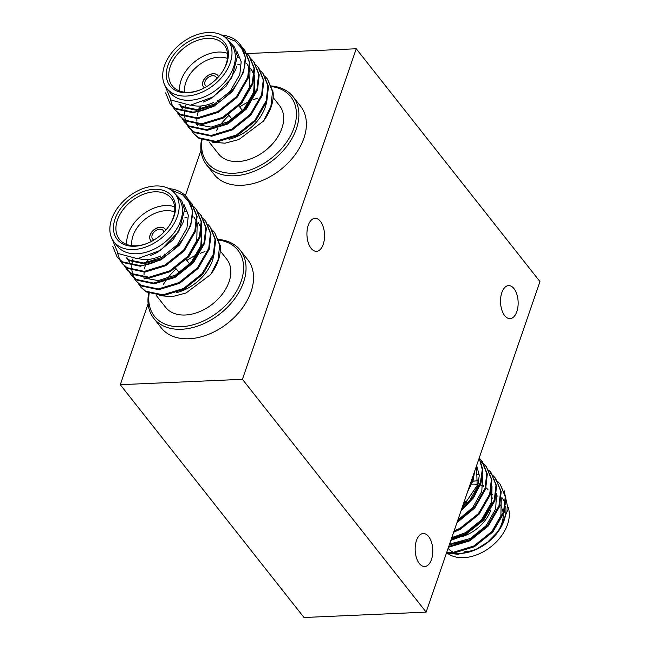 <?xml version="1.0" encoding="UTF-8"?>
<svg xmlns="http://www.w3.org/2000/svg" width="650" height="650" viewBox="0 0 650 650"><rect width="100%" height="100%" fill="white"/><g stroke="black" fill="none" stroke-linecap="round" stroke-linejoin="round"><path stroke-width="0.97" d="M446.753 552.273L453.066 552.37L473.801 546.008L492.334 531.172L503.596 511.712L505.261 496.811L500.216 484.234L498.014 481.812M497.664 481.488L495.032 479.407M478.692 474.484L476.564 474.468M446.534 552.914L453.643 553.101L474.378 546.739L492.911 531.903L504.173 512.444L505.838 497.551L500.216 484.234M500.508 484.599L498.241 482.219M461.549 509.308L473.338 496.511L480.448 482.381L482.284 469.576L479.188 458.087M460.972 510.981L473.501 497.843L481.024 483.113L482.828 469.739L479.245 457.925M457.405 521.349L474.663 506.707L485.079 488.247L486.744 473.346L481.699 460.761L479.497 458.348M456.95 522.673L474.833 507.926L485.656 488.979L487.321 474.077L482.284 461.5M481.983 461.134L479.724 458.754M454.025 531.172L459.907 528.409L478.441 513.573L489.71 494.114L491.376 479.212L486.33 466.627L484.12 464.214M483.779 463.889L481.146 461.809M453.635 532.285L460.484 529.141L479.026 514.304L490.287 494.845L491.952 479.952L486.33 466.627M486.614 467.001L484.356 464.62M484.006 464.303L481.317 462.272M451.165 539.467L464.539 534.276L483.072 519.439L494.333 499.98L495.999 485.079L490.961 472.493L488.751 470.08M450.84 540.41L465.116 535.007L483.649 520.171L494.918 500.711L496.584 485.818L490.961 472.493M448.752 546.479L469.17 540.142L487.703 525.306L498.964 505.846L500.63 490.945L495.593 478.368L493.382 475.946M493.033 475.621L490.401 473.541M448.476 547.267L469.747 540.873L488.28 526.037L499.541 506.577L501.207 491.684L495.593 478.359M495.877 478.733L493.618 476.352M501.857 497.559A38.903 26.463 141.7 0 1 505.221 504.327M505.643 506.236A38.903 26.463 141.7 0 1 498.428 531.237M499.005 530.473L497.908 531.96A38.903 26.463 141.7 0 1 475.15 549.916L487.622 542.206L499.005 530.473L508.105 509.251L504.164 490.807M474.443 550.217A38.903 26.463 141.7 0 1 460.371 553.451A38.903 26.463 141.7 0 1 453.927 553.077M481.699 485.339L483.762 485.631M447.614 553.036L457.754 554.304L473.728 550.526M491.92 494.447A38.903 26.463 141.7 0 1 492.602 494.569M496.21 495.536A38.903 26.463 141.7 0 1 497.518 496.039M508.276 507.609A38.903 26.463 141.7 0 1 498.209 539.923A38.903 26.463 141.7 0 1 463.702 557.668A38.903 26.463 141.7 0 1 447.102 552.988M467.569 502.296A34.864 23.717 -38.3 0 0 467.504 502.328A9.173 6.24 141.7 0 0 464.279 501.378M467.464 502.352A34.864 23.717 -38.3 0 0 465.571 503.417M448.077 548.429A34.864 23.717 -38.3 0 0 453.481 552.337M455.024 552.979A34.864 23.717 -38.3 0 0 456.162 553.361M465.522 503.36A33.028 22.466 141.7 0 1 467.415 502.32M474.199 472.574A38.903 26.463 141.7 0 1 472.542 480.09A38.903 26.463 141.7 0 1 468.999 487.679M168.903 188.63L170.471 188.784A45.874 31.208 141.7 0 1 187.021 197.576L192.481 210.681L190.816 225.582L179.554 245.042L161.021 259.878L140.286 266.24L123.004 262.559L117.146 257.14L112.824 246.309M187.021 197.576A45.874 31.208 141.7 0 1 190.312 203.434C200.996 226.598 168.602 264.859 139.701 265.509L122.428 261.828L117.146 257.14M207.797 224.283L210.584 227.435L215.629 240.021L213.964 254.914L202.702 274.373L184.169 289.209L163.434 295.571L146.153 291.891L140.871 287.211L138.482 283.741M210.007 226.696L215.053 239.281L213.387 254.182L202.118 273.642L183.584 288.478L162.849 294.84L145.576 291.159L140.294 286.471M203.174 218.416L205.961 221.569L210.998 234.154L209.332 249.047L198.071 268.507L179.538 283.343L158.803 289.705L141.521 286.024L136.248 281.344L133.859 277.875M135.956 280.971L134.209 278.192M133.998 277.761L132.754 274.584M132.616 274.105L131.918 270.498M131.861 269.945L131.804 265.834M131.844 265.208L131.885 264.713M131.909 264.485L132.259 261.991M132.348 261.527L132.974 258.822M184.941 217.758L186.932 217.677M205.376 220.829L210.421 233.415L208.756 248.316L197.494 267.776L178.961 282.612L158.226 288.974L140.944 285.293L135.663 280.605M198.543 212.55L201.329 215.703L206.367 228.28L204.701 243.181L193.44 262.641L174.907 277.477L154.172 283.839L136.898 280.158L131.617 275.478L129.228 272.009M200.752 214.963L205.79 227.549L204.124 242.45L192.863 261.909L174.33 276.738L153.595 283.108L136.313 279.427L131.04 274.739M193.911 206.684L196.698 209.836L201.744 222.414L200.078 237.315L188.809 256.774L170.276 271.611L149.541 277.973L132.267 274.292L126.986 269.612L124.597 266.142M196.121 209.097L201.159 221.682L199.493 236.584L188.232 256.043L169.699 270.871L148.964 277.241L131.69 273.561L126.409 268.873M189.28 200.817L192.067 203.97L197.112 216.547L195.447 231.449L184.186 250.908L165.644 265.744L144.909 272.106L127.636 268.426L122.354 263.746L119.966 260.276M191.49 203.231L196.536 215.816L194.87 230.717L183.601 250.177L165.067 265.005L144.332 271.375L127.059 267.694L121.778 263.006M119.746 259.854L117.561 253.004M214.638 232.562L220.212 245.489A45.874 31.208 141.7 0 1 210.657 274.536L218.018 260.049L219.684 245.148L214.638 232.562L212.428 230.149M184.681 211.128L187.021 211.331M113.969 241.857L117.301 246.082A38.903 26.463 -38.3 0 0 136.898 253.768A38.903 26.463 -38.3 0 0 174.362 232.383A38.903 26.463 -38.3 0 0 178.384 197.884L175.053 193.659A38.903 26.463 -38.3 0 0 155.456 185.973A38.903 26.463 -38.3 0 0 117.991 207.358A38.903 26.463 -38.3 0 0 113.969 241.857A38.903 26.463 -38.3 0 0 133.567 249.543A38.903 26.463 -38.3 0 0 171.023 228.158A38.903 26.463 -38.3 0 0 175.053 193.659M175.273 193.936L181.732 200.647L184.6 209.836L178.782 231.546L160.607 250.274L137.516 258.716L118.138 253.508L111.069 236.576M154.318 189.272A34.864 23.717 141.7 0 1 168.342 226.988A34.864 23.717 141.7 0 1 147.948 243.084A34.864 23.717 141.7 0 1 134.704 246.244A34.864 23.717 141.7 0 1 115.034 219.058A34.864 23.717 141.7 0 1 154.318 189.272M168.131 227.273A33.028 22.466 -38.3 0 0 171.275 198.347A33.028 22.466 -38.3 0 0 154.635 191.823A33.028 22.466 -38.3 0 0 122.826 209.982A33.028 22.466 -38.3 0 0 119.413 239.273A33.028 22.466 -38.3 0 0 136.053 245.797A33.028 22.466 -38.3 0 0 148.273 242.946M126.872 244.53A33.028 22.466 141.7 0 1 165.466 205.554A33.028 22.466 141.7 0 1 174.647 206.83M160.737 255.978L159.429 256.531A33.028 22.466 141.7 0 1 146.884 259.529A33.028 22.466 141.7 0 1 138.726 258.594M174.598 211.924A29.364 19.971 -38.3 0 0 166.099 210.665A29.364 19.971 -38.3 0 0 131.836 245.668M165.726 230.214A9.173 6.24 -38.3 0 0 165.043 228.971A9.173 6.24 -38.3 0 0 160.42 227.159A9.173 6.24 -38.3 0 0 151.588 232.196A9.173 6.24 -38.3 0 0 150.638 240.338A9.173 6.24 -38.3 0 0 151.694 241.288M165.084 229.019A9.173 6.24 -38.3 0 0 160.509 227.264A9.173 6.24 -38.3 0 0 151.702 232.269A9.173 6.24 -38.3 0 0 150.678 240.386M163.93 232.139A6.792 4.615 -38.3 0 0 163.256 230.555A6.792 4.615 -38.3 0 0 159.835 229.214A6.792 4.615 -38.3 0 0 153.294 232.944A6.792 4.615 -38.3 0 0 152.596 238.964A6.792 4.615 -38.3 0 0 153.985 239.988M176.248 292.752A38.903 26.463 -38.3 0 0 212.396 260.658A38.903 26.463 -38.3 0 0 213.704 255.702M148.314 259.431A38.903 26.463 -38.3 0 0 146.941 262.665M156.195 295.368L165.636 307.328A38.903 26.463 -38.3 0 0 199.144 311.846A38.903 26.463 -38.3 0 0 229.06 281.775A38.903 26.463 -38.3 0 0 226.712 259.123L220.293 250.989M221.748 35.157L223.316 35.311A45.874 31.208 141.7 0 1 239.866 44.102L245.326 57.216L243.661 72.109L232.399 91.569L213.866 106.405L193.131 112.767L175.849 109.086L169.991 103.667L165.669 92.836M239.866 44.102A45.874 31.208 141.7 0 1 243.157 49.961C253.841 73.125 221.447 111.386 192.546 112.036L175.273 108.355L169.991 103.667M260.642 70.809L263.429 73.962L268.474 86.547L266.809 101.441L255.547 120.9L237.014 135.736L216.279 142.098L198.998 138.418L193.716 133.737L191.327 130.268M262.852 73.231L267.898 85.808L266.232 100.709L254.963 120.169L236.429 135.005L215.694 141.367L198.421 137.686L193.139 132.998M256.019 64.943L258.806 68.096L263.843 80.681L262.178 95.574L250.916 115.034L232.383 129.87L211.648 136.232L194.366 132.551L189.085 127.871M188.801 127.497L187.054 124.719M186.843 124.288L185.599 121.119M185.461 120.632L184.763 117.024M184.706 116.472L184.641 112.361M184.689 111.735L184.73 111.239M184.754 111.012L185.104 108.517M185.193 108.062L185.819 105.349M237.786 64.285L239.777 64.204M258.221 67.364L263.266 79.942L261.601 94.843L250.339 114.303L231.806 129.139L211.071 135.501L193.789 131.82L188.508 127.132L186.704 124.402M251.387 59.077L254.174 62.229L259.212 74.815L257.546 89.708L246.285 109.168L227.752 124.004L207.017 130.366L189.743 126.685L184.462 122.005L182.073 118.536M253.597 61.498L258.635 74.076L256.969 88.977L245.708 108.436L227.175 123.272L206.44 129.634L189.158 125.954L183.877 121.266M246.756 53.211L249.543 56.363L254.589 68.949L252.923 83.842L241.654 103.301L223.121 118.138L202.386 124.499L185.112 120.819L179.831 116.139L177.442 112.669M248.966 55.632L254.004 68.209L252.338 83.111L241.077 102.57L222.544 117.406L201.809 123.768L184.535 120.088L179.254 115.399M242.125 47.344L244.912 50.497L249.957 63.083L248.292 77.976L237.031 97.435L218.489 112.271L197.754 118.633L180.481 114.952L175.199 110.272L172.811 106.803M244.335 49.766L249.381 62.343L247.715 77.244L236.446 96.704L217.912 111.54L197.178 117.902L179.904 114.221L174.623 109.533M172.591 106.381L170.406 99.531M267.483 79.097L273.057 92.016A45.874 31.208 141.7 0 1 263.502 121.062L270.863 106.576L272.529 91.674L267.483 79.097L265.273 76.676M237.526 57.655L239.866 57.858M166.814 88.384L170.146 92.609A38.903 26.463 -38.3 0 0 189.743 100.295A38.903 26.463 -38.3 0 0 227.207 78.91A38.903 26.463 -38.3 0 0 231.229 44.411L227.898 40.186A38.903 26.463 -38.3 0 0 208.301 32.5A38.903 26.463 -38.3 0 0 170.836 53.885A38.903 26.463 -38.3 0 0 166.814 88.384A38.903 26.463 -38.3 0 0 186.412 96.07A38.903 26.463 -38.3 0 0 223.868 74.685A38.903 26.463 -38.3 0 0 227.898 40.186M228.118 40.462L234.577 47.174L237.445 56.363L231.627 78.073L213.452 96.801L190.361 105.243L170.982 100.035L163.914 83.103M207.163 35.799A34.864 23.717 141.7 0 1 221.187 73.515A34.864 23.717 141.7 0 1 200.793 89.611A34.864 23.717 141.7 0 1 187.549 92.771A34.864 23.717 141.7 0 1 167.879 65.585A34.864 23.717 141.7 0 1 207.163 35.799M220.976 73.799A33.028 22.466 -38.3 0 0 224.12 44.874A33.028 22.466 -38.3 0 0 207.48 38.35A33.028 22.466 -38.3 0 0 175.671 56.509A33.028 22.466 -38.3 0 0 172.258 85.808A33.028 22.466 -38.3 0 0 188.898 92.332A33.028 22.466 -38.3 0 0 201.118 89.472M179.717 91.057A33.028 22.466 141.7 0 1 218.311 52.081A33.028 22.466 141.7 0 1 227.492 53.357M213.582 102.505L212.274 103.058A33.028 22.466 141.7 0 1 199.729 106.056A33.028 22.466 141.7 0 1 191.571 105.121M227.443 58.451A29.364 19.971 -38.3 0 0 218.944 57.192A29.364 19.971 -38.3 0 0 184.681 92.194M218.571 76.741A9.173 6.24 -38.3 0 0 217.888 75.498A9.173 6.24 -38.3 0 0 213.265 73.686A9.173 6.24 -38.3 0 0 204.433 78.731A9.173 6.24 -38.3 0 0 203.482 86.864A9.173 6.24 -38.3 0 0 204.539 87.823M217.929 75.546A9.173 6.24 -38.3 0 0 213.354 73.791A9.173 6.24 -38.3 0 0 204.547 78.796A9.173 6.24 -38.3 0 0 203.523 86.913M216.775 78.674A6.792 4.615 -38.3 0 0 216.101 77.082A6.792 4.615 -38.3 0 0 212.68 75.741A6.792 4.615 -38.3 0 0 206.139 79.471A6.792 4.615 -38.3 0 0 205.441 85.491A6.792 4.615 -38.3 0 0 206.83 86.515M229.092 139.279A38.903 26.463 -38.3 0 0 265.241 107.185A38.903 26.463 -38.3 0 0 266.549 102.229M201.159 105.958A38.903 26.463 -38.3 0 0 199.786 109.192M209.04 141.895L218.481 153.855A38.903 26.463 -38.3 0 0 251.989 158.373A38.903 26.463 -38.3 0 0 281.905 128.31A38.903 26.463 -38.3 0 0 279.557 105.649L273.138 97.516M202.004 139.977A53.219 36.197 -38.3 0 0 238.42 172.843A53.219 36.197 -38.3 0 0 294.011 127.774A53.219 36.197 -38.3 0 0 271.781 86.621M271.546 85.971A55.055 37.448 141.7 0 1 293.069 96.704A55.055 37.448 141.7 0 1 296.392 128.765A55.055 37.448 141.7 0 1 254.053 171.308A55.055 37.448 141.7 0 1 206.635 164.913A55.055 37.448 141.7 0 1 201.484 139.75M149.159 293.451A53.219 36.197 -38.3 0 0 185.575 326.316A53.219 36.197 -38.3 0 0 241.166 281.247A53.219 36.197 -38.3 0 0 218.936 240.094M218.701 239.444A55.055 37.448 141.7 0 1 240.224 250.177A55.055 37.448 141.7 0 1 243.547 282.238A55.055 37.448 141.7 0 1 201.207 324.781A55.055 37.448 141.7 0 1 153.79 318.386A55.055 37.448 141.7 0 1 148.639 293.223M206.635 164.913L214.134 174.419A55.055 37.448 -38.3 0 0 261.552 180.806A55.055 37.448 -38.3 0 0 303.891 138.263A55.055 37.448 -38.3 0 0 300.568 106.21L293.069 96.704M257.831 98.126A55.055 37.448 -38.3 0 0 252.964 99.897M249.494 101.408A55.055 37.448 -38.3 0 0 239.663 106.933M229.003 115.351A55.055 37.448 -38.3 0 0 220.131 125.19M218.002 128.172A55.055 37.448 -38.3 0 0 216.214 130.967M419.323 563.509A16.518 8.799 -92.5 0 1 415.391 545.22A16.518 8.799 -92.5 0 1 423.247 533.52A16.518 8.799 -92.5 0 1 428.618 536.526A16.518 8.799 -92.5 0 1 432.551 554.816A16.518 8.799 -92.5 0 1 424.694 566.516A16.518 8.799 -92.5 0 1 419.323 563.509M504.692 315.599A16.518 8.799 -92.5 0 1 500.76 297.302A16.518 8.799 -92.5 0 1 508.609 285.602A16.518 8.799 -92.5 0 1 513.979 288.608A16.518 8.799 -92.5 0 1 517.912 306.906A16.518 8.799 -92.5 0 1 510.063 318.606A16.518 8.799 -92.5 0 1 504.692 315.599M311.09 248.316A16.518 8.799 -92.5 0 1 307.166 230.027A16.518 8.799 -92.5 0 1 315.014 218.327A16.518 8.799 -92.5 0 1 320.385 221.333A16.518 8.799 -92.5 0 1 324.317 239.623A16.518 8.799 -92.5 0 1 316.469 251.322A16.518 8.799 -92.5 0 1 311.09 248.316M153.79 318.386L161.289 327.892A55.055 37.448 -38.3 0 0 208.707 334.279A55.055 37.448 -38.3 0 0 251.046 291.736A55.055 37.448 -38.3 0 0 247.723 259.683L240.224 250.177M204.986 251.599A55.055 37.448 -38.3 0 0 200.119 253.37M196.649 254.881A55.055 37.448 -38.3 0 0 186.818 260.406M176.158 268.816A55.055 37.448 -38.3 0 0 167.286 278.663M165.157 281.645A55.055 37.448 -38.3 0 0 163.369 284.44M247.122 53.56L356.249 48.758L539.963 281.572L426.148 612.121L303.997 617.5L120.274 384.694L148.119 303.81M185.347 195.691L200.964 150.337M194.309 256.701A16.518 8.799 -92.5 0 1 193.188 256.62M174.891 291.801L175.061 291.314M426.148 612.121L242.426 379.316L356.249 48.758M120.274 384.694L242.426 379.316M175.232 291.712L175.37 291.298M212.461 142.179L225.006 143.195L238.875 139.531L263.502 121.062M243.157 49.961L235.398 41.251L223.974 36.498M236.819 50.928L241.182 61.758L239.801 74.555L230.214 91.276L214.411 104.041L196.731 109.558L182 106.478L179.164 104.309M182.138 108.371L180.367 105.601M180.156 105.178L179.847 104.496M254.118 74.124L250.713 68.526L254.069 74.799M254.548 76.464L253.687 92.154L244.107 108.875L228.304 121.639L211.096 127.116L196.519 124.451M197.502 125.409L197.299 124.516M196.885 121.152L196.901 118.682M197.291 115.472L198.096 112.117M198.372 111.215L198.737 110.151M199.054 109.306L200.525 106.007M236.511 66.641L235.747 69.428L226.168 86.149L210.364 98.906L203.182 102.123M213.582 105.511L196.584 110.338L182.577 107.209L178.953 104.244M182.431 108.729L180.732 105.909M180.537 105.471L180.164 104.569M246.659 63.399L249.494 68.258M250.014 69.672L249.641 87.027L240.427 103.301M254.646 75.538L254.264 92.893L245.058 109.168M159.616 295.652L172.161 296.668L186.03 293.004L210.657 274.536M190.312 203.434L182.553 194.716L171.129 189.971M183.974 204.401L188.338 215.231L186.956 228.028L177.369 244.749L161.566 257.514L143.886 263.031L129.155 259.951L126.319 257.782M129.293 261.836L127.522 259.074M127.311 258.643L127.002 257.969M201.273 227.597L197.868 221.999L201.224 228.272M201.703 229.938L200.842 245.627L191.263 262.348L175.459 275.113L158.251 280.589L143.674 277.924M144.657 278.882L144.454 277.989M144.04 274.625L144.056 272.155M144.446 268.946L145.251 265.59M145.527 264.688L145.893 263.624M146.209 262.779L147.68 259.48M183.666 220.106L182.902 222.893L173.322 239.614L157.519 252.379L150.337 255.588M160.737 258.984L143.739 263.811L129.732 260.683L126.108 257.717M129.586 262.202L127.888 259.382M127.692 258.944L127.319 258.042M193.814 216.873L196.649 221.731M197.169 223.145L196.796 240.5L187.582 256.774M201.801 229.011L201.419 246.366L192.213 262.641M474.589 471.445L468.609 488.808M464.246 501.483A9.173 6.24 141.7 0 1 467.504 502.377M461.598 536.746A33.028 22.466 -38.3 0 0 490.896 509.901M492.196 498.436A33.028 22.466 -38.3 0 0 490.693 493.488M487.931 489.507A33.028 22.466 -38.3 0 0 486.013 487.817M483.681 486.363A33.028 22.466 -38.3 0 0 480.366 485.03M477.514 484.388A33.028 22.466 -38.3 0 0 472.274 484.112M500.069 504.798A33.028 22.466 141.7 0 1 501.767 507.731M502.288 509.072A33.028 22.466 141.7 0 1 503.141 513.061M503.246 515.076A33.028 22.466 141.7 0 1 495.194 535.121M479.123 547.885A33.028 22.466 141.7 0 1 464.523 551.817M478.359 480.529L472.834 481.276M491.684 531.903L500.89 515.629L501.272 498.274M449.321 544.814L469.462 539.979M451.482 538.549L464.839 534.113M482.422 520.171L491.636 503.896L492.009 486.541M454.139 530.822L460.208 528.247M468.536 502.572L477.742 486.289L479.277 475.345L476.637 465.497M467.569 491.839L473.111 480.423L474.679 471.185M449.564 544.115L470.299 538.509L486.102 525.744L495.682 509.023L496.543 493.334M451.782 537.664L465.668 532.642L481.471 519.878L491.051 503.157L491.912 487.468M457.827 520.114L472.777 507.479L481.796 491.424L482.649 475.735M462.044 507.869L477.165 485.558L476.556 465.741M481.699 460.761L482.276 461.5M189.711 264.079L186.192 259.618M189.093 127.871L188.508 127.132M242.556 110.606L239.037 106.145M232.156 119.348L228.597 114.839M218.27 101.749L217.393 100.636M179.311 272.821L175.752 268.312M165.425 255.214L164.548 254.109M464.181 501.662L466.034 504.01"/></g></svg>
